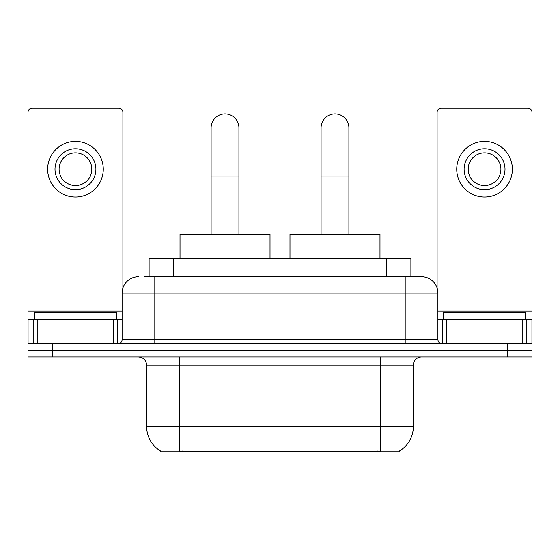<?xml version="1.0" encoding="UTF-8"?>
<svg xmlns="http://www.w3.org/2000/svg" width="560" height="560" viewBox="0 0 560 560"><rect width="100%" height="100%" fill="white"/><g stroke="black" fill="none" stroke-linecap="round" stroke-linejoin="round"><path stroke-width="0.84" d="M149.107 276.724L149.107 258.727L410.893 258.727L410.893 276.724M399.455 451.017L399.455 451.815L160.545 451.815L160.545 451.017M160.79 451.157A28.637 28.637 0 0 1 146.636 426.454L179.361 426.454L179.361 451.157L380.639 451.157L380.639 426.454L413.364 426.454L413.364 365.092A8.183 8.183 0 0 1 421.547 356.909M146.636 426.454L146.636 365.092C146.153 360.122 143.423 357.392 138.453 356.909M399.21 451.157A28.637 28.637 0 0 0 413.364 426.454M52.542 356.909L532 356.909L532 350.364L28 350.364L28 356.909L52.542 356.909L52.542 350.364L28 350.364L28 319.27L37.205 319.27L37.205 343.819M144.557 276.724L421.547 276.724A16.366 16.366 0 0 1 437.906 293.09L437.906 339.724C438.151 342.209 439.516 343.574 442.001 343.819M144.186 276.724L154.819 276.724L154.819 293.09L122.094 293.09L122.094 339.724A4.088 4.088 0 0 1 117.999 343.819M138.453 276.724A16.366 16.366 0 0 0 122.094 293.09M507.458 356.909L507.458 350.364L532 350.364L532 319.27L532 343.819L28 343.819M507.458 343.819L507.458 350.364L52.542 350.364L52.542 343.819M437.906 293.09L405.181 293.09L405.181 276.724L421.547 276.724M116.361 319.27L116.361 312.725L34.545 312.725L34.545 319.27M113.708 343.819L113.708 319.27L37.205 319.27M122.906 287.98L122.906 112.273A4.088 4.088 0 0 0 118.818 108.185L32.088 108.185A4.088 4.088 0 0 0 28 112.273L28 319.27M113.708 319.27L122.094 319.27M75.453 148.764A20.454 20.454 0 0 0 54.999 169.218A20.454 20.454 0 0 0 75.453 189.672A20.454 20.454 0 0 0 95.907 169.218A20.454 20.454 0 0 0 75.453 148.764M75.453 152.852A16.366 16.366 0 0 0 59.094 169.218A16.366 16.366 0 0 0 75.453 185.584A16.366 16.366 0 0 0 91.819 169.218A16.366 16.366 0 0 0 75.453 152.852M75.453 197.036A27.818 27.818 0 0 0 103.271 169.218A27.818 27.818 0 0 0 75.453 141.4A27.818 27.818 0 0 0 47.635 169.218A27.818 27.818 0 0 0 75.453 197.036M525.455 319.27L525.455 312.725L443.639 312.725L443.639 319.27M211.106 234.185L211.106 127.82A13.909 13.909 0 0 1 225.015 113.911A13.909 13.909 0 0 1 238.924 127.82A13.909 13.909 0 0 0 225.015 113.911M238.924 234.185L238.924 127.82M270.018 258.727L270.018 234.185L180.019 234.185L180.019 258.727M321.076 234.185L321.076 127.82A13.909 13.909 0 0 1 334.985 113.911A13.909 13.909 0 0 1 348.894 127.82A13.909 13.909 0 0 0 334.985 113.911M348.894 234.185L348.894 127.82M379.981 258.727L379.981 234.185L289.982 234.185L289.982 258.727M522.795 343.819L522.795 319.27L446.292 319.27L446.292 343.819M522.795 319.27L532 319.27L532 112.273A4.088 4.088 0 0 0 527.912 108.185L441.182 108.185A4.088 4.088 0 0 0 437.094 112.273L437.094 287.98M437.906 319.27L446.292 319.27M484.547 148.764A20.454 20.454 0 0 0 464.093 169.218A20.454 20.454 0 0 0 484.547 189.672A20.454 20.454 0 0 0 505.001 169.218A20.454 20.454 0 0 0 484.547 148.764M484.547 152.852A16.366 16.366 0 0 0 468.181 169.218A16.366 16.366 0 0 0 484.547 185.584A16.366 16.366 0 0 0 500.906 169.218A16.366 16.366 0 0 0 484.547 152.852M484.547 197.036A27.818 27.818 0 0 0 512.365 169.218A27.818 27.818 0 0 0 484.547 141.4A27.818 27.818 0 0 0 456.729 169.218A27.818 27.818 0 0 0 484.547 197.036M377.363 451.815L377.363 451.017M182.637 451.815L182.637 451.017M173.649 276.724L173.649 258.727M386.351 276.724L386.351 258.727M380.639 356.909L380.639 365.092L146.636 365.092M413.364 365.092L380.639 365.092L380.639 426.454L179.361 426.454L179.361 356.909M154.819 343.819L154.819 339.724L437.906 339.724M122.094 339.724L154.819 339.724L154.819 293.09L405.181 293.09L405.181 343.819M122.094 311.094L28 311.094M117.733 319.27L117.733 343.819M28.063 319.27L28.063 343.819M33.173 343.819L33.173 319.27M211.106 176.911L238.924 176.911M321.076 176.911L348.894 176.911M532 311.094L437.906 311.094M531.937 343.819L531.937 319.27M526.827 319.27L526.827 343.819M442.267 343.819L442.267 319.27"/></g></svg>
